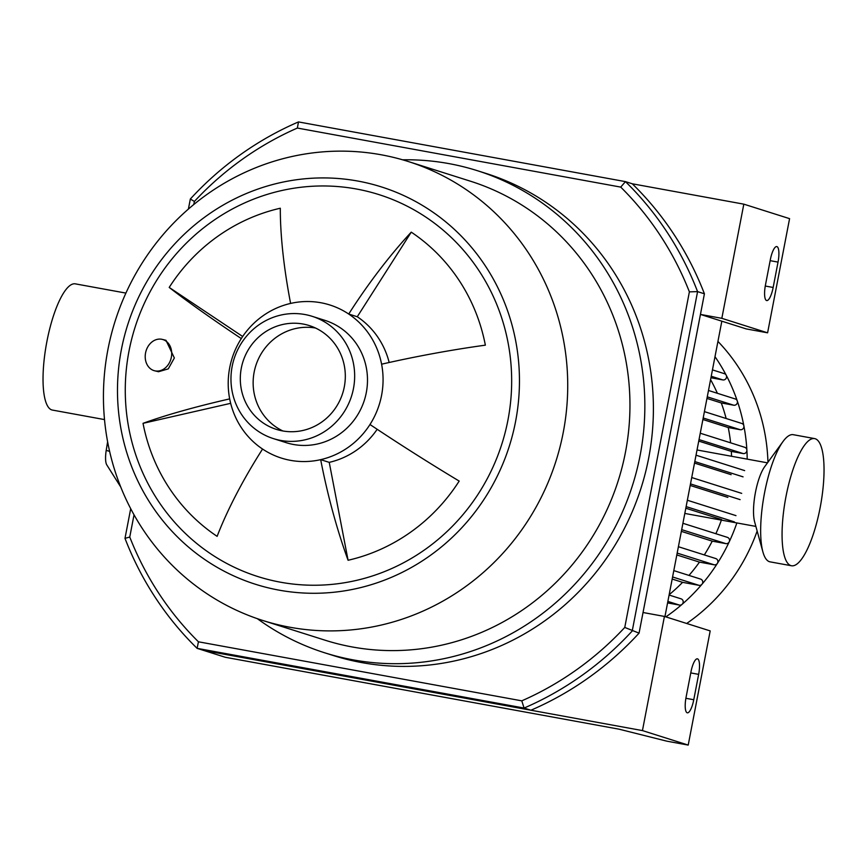 <?xml version="1.0" encoding="UTF-8"?>
<svg xmlns="http://www.w3.org/2000/svg" width="867" height="867" viewBox="0 0 867 867"><rect width="100%" height="100%" fill="white"/><g stroke="black" fill="none" stroke-linecap="round" stroke-linejoin="round"><path stroke-width="1.3" d="M193.785 204.514L194.381 201.458A312.629 300.34 107.6 0 1 297.359 128.056L620.718 187.099A312.629 300.34 107.6 0 1 689.384 291.854L624.76 627.437A312.629 300.34 107.6 0 1 521.782 700.839L524.08 708.057A319.089 306.55 -72.4 0 0 632.227 630.97L697.577 291.626A319.089 306.55 -72.4 0 0 625.454 181.626L298.486 121.922A319.089 306.55 -72.4 0 0 190.339 199.009L188.399 209.066M624.76 627.437L639.066 633.138A319.089 306.55 107.6 0 1 530.918 710.225L524.08 708.057L197.112 648.353L198.435 641.797A312.629 300.34 107.6 0 1 129.757 537.041L124.989 538.353A319.089 306.55 -72.4 0 0 197.112 648.353L225.333 657.284L619.103 729.19L666.821 741.166L688.214 745.078L710.192 630.916L664.425 616.426L643.043 612.514L700.449 314.418L721.832 318.33L767.598 332.82L789.577 218.647L743.821 204.157L721.832 318.33M521.782 700.839L198.435 641.797M129.757 537.041L134.027 514.835M194.381 201.458L190.339 199.009M130.7 508.691L124.989 538.353M297.359 128.056L298.486 121.922M620.718 187.099L625.454 181.626L632.292 183.793A319.089 306.55 107.6 0 1 704.416 293.794L697.577 291.626L689.384 291.854M704.416 293.794L639.066 633.138M402.602 159.81A252.85 242.912 107.6 0 1 477.338 170.68L485.899 173.389A252.85 242.912 107.6 0 1 645.341 473.046A252.85 242.912 107.6 0 1 361.788 662.594A252.85 242.912 107.6 0 1 333.242 655.506L324.692 652.797A252.85 242.912 107.6 0 1 257.326 618.67M530.918 710.225L203.951 650.521L642.447 730.588L664.425 616.426M171.341 357.247A16.159 13.059 103.5 0 1 154.662 370.794A16.159 13.059 103.5 0 1 145.754 352.035A16.159 13.059 103.5 0 1 162.237 339.376A16.159 13.059 103.5 0 1 171.341 357.247M162.237 339.376L165.976 340.287L174.354 357.973L168.274 368.876L158.531 371.726L154.662 370.794M348.079 560.266A172.891 41.811 -102.9 0 1 320.682 459.651L329.232 462.36L348.079 560.266A180.943 173.823 107.6 0 0 459.185 481.077A172.891 12.875 32.5 0 1 369.981 424.505A80.295 77.141 107.6 0 1 320.682 459.651A80.295 77.141 107.6 0 1 262.56 449.041A172.891 46.244 123.7 0 0 217.118 536.348A180.943 173.823 107.6 0 1 143.033 423.334A172.891 23.593 -10.9 0 1 229.679 398.885A80.295 77.141 107.6 0 1 229.712 367.673A80.295 77.141 107.6 0 1 241.297 338.574A172.891 12.875 -147.5 0 1 169.206 287.432L242.673 336.494M377.178 429.284A80.295 77.141 107.6 0 1 329.232 462.36M169.206 287.432A180.943 173.823 107.6 0 1 280.312 208.232A172.891 41.811 77.1 0 0 290.608 303.428A80.295 77.141 107.6 0 1 348.718 314.038A172.891 46.244 -56.3 0 1 411.261 232.15A180.943 173.823 107.6 0 1 485.357 345.164A172.891 23.593 169.1 0 0 381.599 364.194A80.295 77.141 107.6 0 1 369.981 424.505M381.599 364.194A80.295 77.141 107.6 0 0 348.718 314.038L357.269 316.748A80.295 77.141 107.6 0 1 389.175 362.493M411.261 232.15L357.269 316.748M241.297 338.574A80.295 77.141 107.6 0 1 290.608 303.428M230.665 403.328L143.033 423.334M262.56 449.041A80.295 77.141 107.6 0 1 229.679 398.885M125.899 293.089L75.386 283.867A64.147 17.676 100.3 0 0 46.883 341.587A64.147 17.676 100.3 0 0 52.345 410.058L104.506 419.585M282.924 430.986A54.448 52.302 107.6 0 1 255.776 365.755A54.448 52.302 107.6 0 1 315.523 328.029M279.087 590.145A208.416 200.223 107.6 0 1 167.483 252.167A208.416 200.223 107.6 0 1 508.853 314.504A208.416 200.223 107.6 0 1 279.087 590.145M280.605 582.223A200.342 192.463 107.6 0 1 129.02 351.005A200.342 192.463 107.6 0 1 356.337 188.984A200.342 192.463 107.6 0 1 507.921 420.202A200.342 192.463 107.6 0 1 280.605 582.223M290.087 627.274A240.733 231.272 107.6 0 1 262.918 620.523A240.733 231.272 107.6 0 1 115.105 321.213A240.733 231.272 107.6 0 1 408.249 161.511A240.733 231.272 107.6 0 1 560.049 446.808A240.733 231.272 107.6 0 1 290.087 627.274M408.249 161.511L470.478 181.214A240.733 231.272 107.6 0 1 622.278 466.511A240.733 231.272 107.6 0 1 352.316 646.977A240.733 231.272 107.6 0 1 325.147 640.225L262.918 620.523M477.338 170.68A252.85 242.912 107.6 0 1 636.79 470.337A252.85 242.912 107.6 0 1 353.227 659.885A252.85 242.912 107.6 0 1 324.692 652.797M312.174 316.325L325.006 320.389A64.147 61.622 107.6 0 1 365.451 396.403A64.147 61.622 107.6 0 1 293.523 444.489A64.147 61.622 107.6 0 1 286.283 442.69L273.452 438.626A64.147 61.622 107.6 0 1 234.068 358.884A64.147 61.622 107.6 0 1 312.174 316.325A64.147 61.622 107.6 0 1 352.62 392.339A64.147 61.622 107.6 0 1 280.691 440.425A64.147 61.622 107.6 0 1 273.452 438.626M282.523 430.91A54.448 52.302 107.6 0 1 276.378 429.382A54.448 52.302 107.6 0 1 242.944 361.691A54.448 52.302 107.6 0 1 309.248 325.569A54.448 52.302 107.6 0 1 343.581 390.096A54.448 52.302 107.6 0 1 282.523 430.91M778.035 262.105L773.158 287.465A14.544 4.01 -79.7 0 1 766.688 300.556A14.544 4.01 -79.7 0 1 765.453 285.037L770.34 259.666A14.544 4.01 -79.7 0 1 776.799 246.575A14.544 4.01 -79.7 0 1 778.035 262.105L770.145 260.664M698.65 674.363L693.763 699.734A14.544 4.01 -79.7 0 1 687.303 712.815A14.544 4.01 -79.7 0 1 686.068 697.296L690.956 671.925A14.544 4.01 -79.7 0 1 697.415 658.833A14.544 4.01 -79.7 0 1 698.65 674.363L690.761 672.922M664.946 616.589L721.832 321.191L746.205 328.907L767.598 332.82M721.832 321.191L700.449 314.418M642.447 730.588L688.214 745.078M632.292 183.793L743.821 204.157M714.993 356.684A183.544 176.326 107.6 0 1 747.191 459.131M736.863 522.942A183.544 176.326 107.6 0 1 665.856 616.87M717.93 341.414A183.544 176.326 107.6 0 1 767.945 462.209M757.151 531.038A183.544 176.326 107.6 0 1 686.686 623.471M724.053 373.579A3.23 3.1 107.6 0 1 726.459 377.503A3.23 3.1 107.6 0 1 722.829 379.919L710.94 377.752M710.572 379.627A167.385 160.796 107.6 0 1 717.377 393.293M734.934 398.874A3.23 3.1 107.6 0 1 737.34 402.797A3.23 3.1 107.6 0 1 733.72 405.214L721.268 402.949A167.385 160.796 107.6 0 1 726.145 418.512M741.426 423.367A3.23 3.1 107.6 0 1 743.832 427.29A3.23 3.1 107.6 0 1 740.201 429.707L728.237 427.529A167.385 160.796 107.6 0 1 730.61 442.831M744.385 447.22A3.23 3.1 107.6 0 1 746.79 451.143A3.23 3.1 107.6 0 1 743.171 453.56L731.336 451.404A167.385 160.796 107.6 0 1 731.553 456.27M721.398 520.113A167.385 160.796 107.6 0 1 715.86 533.714M727.045 537.28A3.23 3.1 107.6 0 1 729.45 541.203A3.23 3.1 107.6 0 1 725.82 543.62L712.24 541.149A167.385 160.796 107.6 0 1 704.307 554.923M715.416 558.467A3.23 3.1 107.6 0 1 717.811 562.38A3.23 3.1 107.6 0 1 714.191 564.807L699.463 562.119A167.385 160.796 107.6 0 1 688.972 575.406M700.254 579.004A3.23 3.1 107.6 0 1 702.649 582.927A3.23 3.1 107.6 0 1 699.03 585.344L682.578 582.342A167.385 160.796 107.6 0 1 669.161 594.697M680.693 598.739A3.23 3.1 107.6 0 1 683.098 602.663A3.23 3.1 107.6 0 1 679.468 605.079L667.579 602.912M682.578 582.342L672.174 579.048M699.463 562.119L676.813 554.945M712.24 541.149L681.354 531.363M721.604 519.55L685.819 508.214M727.857 497.376L690.197 485.455M731.119 474.672L694.51 463.076M731.336 451.404L698.737 441.086M728.237 427.529L702.899 419.509M721.268 402.949L706.963 398.419M107.616 441.758A724.021 199.562 100.3 0 0 106.218 450.352A16.159 4.454 100.3 0 0 106.782 464.896L120.719 486.961M814.655 438.604L793.272 434.692A64.624 17.817 100.3 0 0 783.031 441.498L764.705 466.663A32.317 8.908 100.3 0 0 755.46 492.337A32.317 8.908 100.3 0 0 754.626 521.847L762.884 551.856A64.624 17.817 100.3 0 0 770.048 561.849L791.441 565.75A64.624 17.817 100.3 0 0 820.572 505.374A64.624 17.817 100.3 0 0 814.655 438.604A64.624 17.817 100.3 0 0 785.946 496.758A64.624 17.817 100.3 0 0 791.441 565.75M783.031 441.498A64.624 17.817 100.3 0 0 764.553 492.857A64.624 17.817 100.3 0 0 762.884 551.856M765.268 286.034L773.158 287.465M685.884 698.293L693.763 699.734M679.468 605.079L667.872 601.405M699.03 585.344L672.575 576.967M714.191 564.807L677.17 553.092M725.82 543.62L681.69 529.65M734.382 521.88L686.122 506.599M740.104 499.62L690.49 483.905M722.829 379.919L711.222 376.245M733.72 405.214L707.266 396.848M740.201 429.707L703.191 417.992M743.171 453.56L699.03 439.591M743.062 476.85L694.792 461.569M106.218 450.352L109.61 451.382M669.096 595.044L681.061 598.826M673.8 570.605L700.612 579.091M678.395 546.719L715.774 558.554M682.914 523.289L727.413 537.367M687.347 500.237L735.975 515.627M724.422 373.677L712.457 369.884M735.303 398.972L708.491 390.475M741.794 423.464L704.416 411.63M744.753 447.307L700.254 433.218M744.645 470.597L696.028 455.197M741.697 493.366L691.725 477.544M684.811 513.437L755.883 526.41M697.035 449.973L767.49 462.837"/></g></svg>
